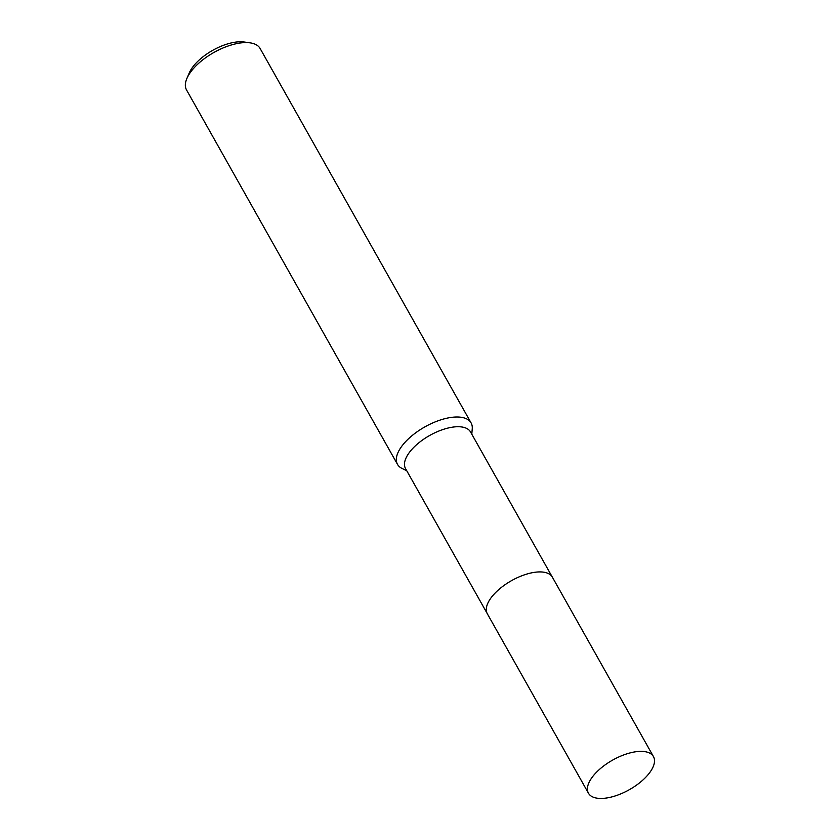 <?xml version="1.0" encoding="UTF-8"?>
<svg xmlns="http://www.w3.org/2000/svg" width="840" height="840" viewBox="0 0 840 840"><rect width="100%" height="100%" fill="white"/><g stroke="black" fill="none" stroke-linecap="round" stroke-linejoin="round"><path stroke-width="1.26" d="M541.139 571.946A37.306 16.989 150.6 0 0 488.691 601.493M552.122 576.755L470.536 431.959A37.306 16.989 150.6 0 0 439.793 430.668A37.306 16.989 150.6 0 0 406.581 456.855A37.306 16.989 150.6 0 0 405.531 468.584L487.127 613.379M471.796 434.196L472.248 428.799A42.231 19.236 150.6 0 0 471.093 422.919A42.231 19.236 150.6 0 0 436.296 421.459A42.231 19.236 150.6 0 0 398.706 451.112A42.231 19.236 150.6 0 0 397.509 464.384A42.231 19.236 150.6 0 0 401.94 468.405L406.791 470.82M471.093 422.919L260.127 48.51A42.231 19.236 150.6 0 0 250.11 42.851A42.231 19.236 150.6 0 0 187.73 76.692A42.231 19.236 150.6 0 0 186.89 78.467A42.231 19.236 150.6 0 0 186.543 89.964L397.509 464.384M250.11 42.851L244.083 42A36.603 16.674 150.6 0 0 190.019 71.337A36.603 16.674 150.6 0 0 189.284 72.87L186.89 78.467M609.263 797.517A37.306 16.989 150.6 0 0 643.409 779.552A37.306 16.989 150.6 0 0 653.457 756.599A37.306 16.989 150.6 0 0 632.657 752.304A37.306 16.989 150.6 0 0 598.51 770.28A37.306 16.989 150.6 0 0 588.462 793.223A37.306 16.989 150.6 0 0 609.263 797.517M653.457 756.599L552.363 577.154A37.317 17 150.6 0 0 531.552 572.859A37.317 17 150.6 0 0 497.396 590.835A37.317 17 150.6 0 0 487.337 613.799L588.462 793.223"/></g></svg>
